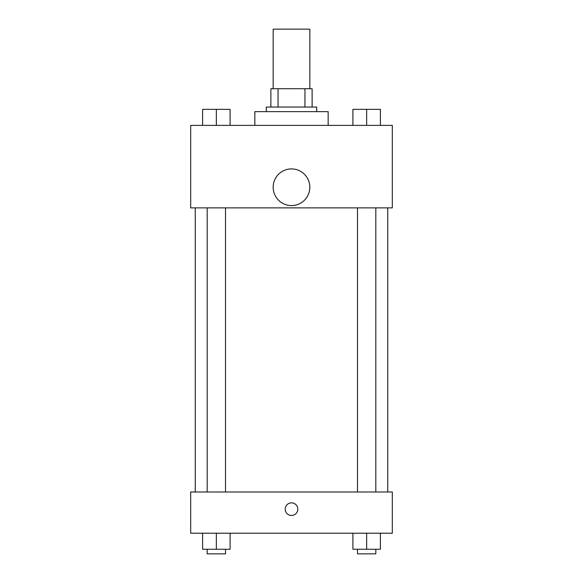 <?xml version="1.0" encoding="UTF-8"?>
<svg xmlns="http://www.w3.org/2000/svg" width="583" height="583" viewBox="0 0 583 583"><rect width="100%" height="100%" fill="white"/><g stroke="black" fill="none" stroke-linecap="round" stroke-linejoin="round"><path stroke-width="0.87" d="M309.828 88.725L309.828 29.15L273.172 29.15L273.172 88.725M278.055 107.053L278.055 88.725L270.876 88.725L270.876 107.053L270.876 88.725M278.055 88.725L312.124 88.725L312.124 107.053M304.945 107.053L304.945 88.725M266.293 111.637L266.293 107.053L316.707 107.053L316.707 111.637M328.163 125.381L328.163 111.637L254.837 111.637L254.837 125.381M190.685 125.381L392.315 125.381L392.315 207.869L190.685 207.869L190.685 125.381M291.5 205.58A18.328 18.328 0 0 1 275.628 178.085A18.328 18.328 0 0 1 307.372 178.085A18.328 18.328 0 0 1 291.5 205.58M190.685 491.986L392.315 491.986L392.315 533.226L190.685 533.226L190.685 491.986M291.5 515.467A6.304 6.304 0 0 1 286.042 506.015A6.304 6.304 0 0 1 296.958 506.015A6.304 6.304 0 0 1 291.5 515.467M352.904 533.226L352.904 549.266L380.4 549.266L380.4 533.226L380.4 549.266M366.656 549.266L366.656 533.226M375.816 549.266L375.816 553.85L357.488 553.85L357.488 549.266M202.6 533.226L202.6 549.266L230.096 549.266L230.096 533.226L230.096 549.266M216.344 549.266L216.344 533.226M225.512 549.266L225.512 553.85L207.184 553.85L207.184 549.266M352.904 125.381L352.904 109.342L380.4 109.342L380.4 125.381L380.4 109.342M366.656 125.381L366.656 109.342M375.816 109.342L357.488 109.342M202.6 125.381L202.6 109.342L230.096 109.342L230.096 125.381L230.096 109.342M216.344 125.381L216.344 109.342M225.512 109.342L207.184 109.342M387.731 491.986L387.731 207.869M195.269 491.986L195.269 207.869M357.488 207.869L357.488 491.986M375.816 207.869L375.816 491.986M225.512 491.986L225.512 207.869M207.184 491.986L207.184 207.869"/></g></svg>
